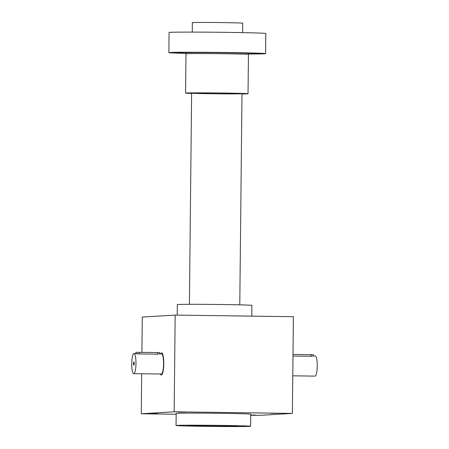 <?xml version="1.0" encoding="UTF-8"?>
<svg xmlns="http://www.w3.org/2000/svg" width="449" height="449" viewBox="0 0 449 449"><rect width="100%" height="100%" fill="white"/><g stroke="black" fill="none" stroke-linecap="round" stroke-linejoin="round"><path stroke-width="0.67" d="M292.383 413.417L174.156 411.8L175.172 315.086L293.399 316.708L292.383 413.417L259.494 415.376L250.722 415.258M176.165 414.236L141.267 413.759L141.688 373.748M141.906 352.347L142.277 317.045L175.172 315.086M278.397 413.31L270.601 413.327L278.397 413.31M250.722 415.162L255.661 415.117L250.722 414.971M157.953 413.703L150.157 413.714L157.953 413.703M185.785 412.047L177.989 412.059L185.785 412.047M176.047 425.489L176.171 413.4A37.278 0.561 0.6 0 1 176.996 413.293A37.278 0.561 0.6 0 1 217.378 413.276A37.278 0.561 0.6 0 1 250.733 414.18L250.604 426.269A37.278 0.561 0.6 0 1 213.32 426.438A37.278 0.561 0.6 0 1 176.047 425.489A37.278 0.561 0.6 0 1 176.872 425.383A37.278 0.561 0.6 0 1 217.249 425.366A37.278 0.561 0.6 0 1 250.604 426.269M141.267 413.759L174.156 411.8M218.596 425.562A25.189 0.376 -179.4 0 0 188.142 425.607A25.189 0.376 -179.4 0 0 213.32 426.258A25.189 0.376 -179.4 0 0 238.509 426.135A25.189 0.376 -179.4 0 0 218.596 425.562A25.189 0.376 -179.4 0 0 188.137 425.613A25.189 0.376 -179.4 0 0 213.32 426.258A25.189 0.376 -179.4 0 0 238.514 426.14A25.189 0.376 -179.4 0 0 218.596 425.562M177.203 315.114L177.31 304.596A37.278 0.561 0.6 0 1 178.135 304.489A37.278 0.561 0.6 0 1 222.39 304.523A37.278 0.561 0.6 0 1 251.872 305.376L251.76 316.135M134.049 362.186A1.392 0.292 -89.2 0 0 133.78 363.567A1.392 0.292 -89.2 0 0 134.015 364.947M135.873 353.515L135.884 352.319L157.425 352.56L159.653 352.622L159.642 353.851L161.584 353.868A10.074 2.105 90.8 0 1 163.554 363.819A10.074 2.105 90.8 0 1 161.309 374.017L133.723 373.641A10.074 2.105 -89.2 0 0 135.968 363.437A10.074 2.105 -89.2 0 0 133.998 353.492A10.074 2.105 -89.2 0 0 131.753 363.538A10.074 2.105 -89.2 0 0 133.723 373.641M157.425 352.56L157.408 354.171L159.642 353.851M157.408 354.171L139.28 353.924C135.329 353.458 134.936 353.481 138.101 353.992M134.195 363.544A1.611 0.337 -89.2 0 0 133.954 361.989A1.611 0.337 -89.2 0 0 133.521 363.561A1.611 0.337 -89.2 0 0 133.909 365.144A1.611 0.337 -89.2 0 0 134.195 363.544M160.344 374.006A11.085 2.318 -89.2 0 0 161.292 375.027A11.085 2.318 -89.2 0 0 163.767 363.802A11.085 2.318 -89.2 0 0 161.595 352.858A11.085 2.318 -89.2 0 0 160.619 353.857M293.001 354.413L313.351 354.727L313.34 355.95L311.106 356.276L292.984 356.029M313.34 355.945L315.277 355.973A10.074 2.105 90.8 0 1 317.247 366.075A10.074 2.105 90.8 0 1 315.002 376.122L292.776 375.819M242.634 32.631L242.735 23.174A25.189 0.376 -179.4 0 0 222.816 22.596A25.189 0.376 -179.4 0 0 192.357 22.646L192.256 32.104M241.439 93.768A25.189 0.376 -179.4 0 0 241.994 93.689A25.189 0.376 -179.4 0 0 216.811 93.05A25.189 0.376 -179.4 0 0 191.622 93.162A25.189 0.376 -179.4 0 0 213.965 93.774A25.189 0.376 -179.4 0 0 241.439 93.768M241.994 93.97A31.234 0.466 -179.4 0 0 247.348 93.847A31.234 0.466 -179.4 0 0 248.039 93.757A31.234 0.466 -179.4 0 0 216.811 92.96A31.234 0.466 -179.4 0 0 185.572 93.1A31.234 0.466 -179.4 0 0 191.616 93.443M221.228 52.567L230.197 52.679L221.228 52.567M251.143 53.285L260.111 53.397L251.143 53.285M248.566 54.015A48.363 0.724 -179.4 0 0 264.517 53.779A48.363 0.724 -179.4 0 0 265.589 53.639A48.363 0.724 -179.4 0 0 217.237 52.41A48.363 0.724 -179.4 0 0 168.869 52.628A48.363 0.724 -179.4 0 0 185.88 53.358M182.883 52.353L191.852 52.46L182.883 52.353M174.448 52.859L183.417 52.965L174.448 52.859M248.712 53.801L251.676 53.897L248.617 53.931M265.589 53.639L265.802 33.49A48.363 0.724 -179.4 0 0 217.445 32.261A48.363 0.724 -179.4 0 0 169.077 32.48L168.869 52.628M139.297 352.313L139.28 353.924M311.123 354.659L311.106 356.276M248.039 93.757L248.454 54.469A31.234 0.466 -179.4 0 0 217.221 53.672A31.234 0.466 -179.4 0 0 185.987 53.813L185.274 52.853M249.128 53.538A32.244 0.483 -179.4 0 0 217.232 52.651A32.244 0.483 -179.4 0 0 185.33 52.87M133.998 353.492L135.968 353.52M239.783 304.837L241.994 93.695M189.405 304.31L191.616 93.168M185.572 93.1L185.987 53.813M248.454 54.469L249.184 53.521L248.684 53.566"/></g></svg>
